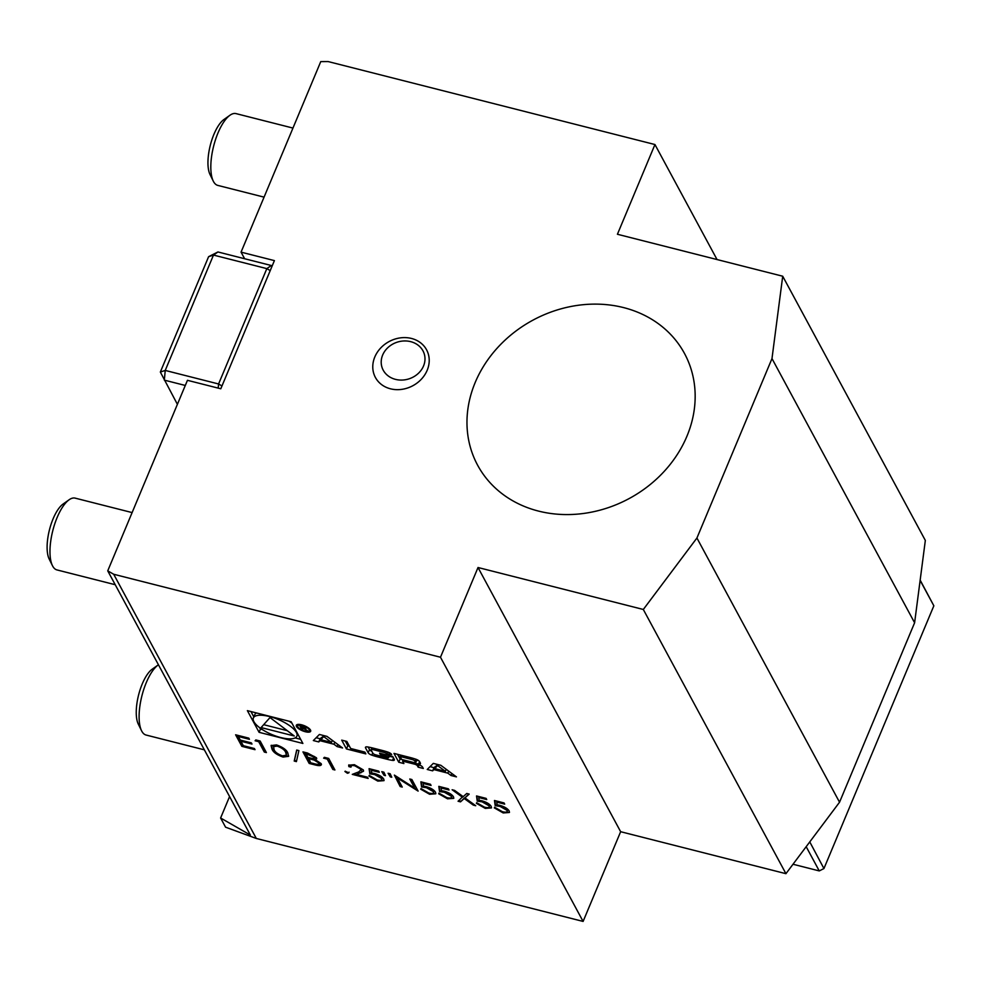 <?xml version="1.0" encoding="UTF-8"?>
<svg xmlns="http://www.w3.org/2000/svg" width="983" height="983" viewBox="0 0 983 983"><rect width="100%" height="100%" fill="white"/><g stroke="black" fill="none" stroke-linecap="round" stroke-linejoin="round"><path stroke-width="1.47" d="M255.113 740.764L255.838 739.929L260.151 741.022L266.393 752.573L264.304 752.044L258.701 741.673L255.113 740.764M296.694 750.041L298.893 750.594L296.411 761.604L294.212 761.051L296.694 750.041M323.64 758.163L324.365 757.328L328.691 758.421L334.92 769.972L332.832 769.443L327.228 759.073L323.64 758.163M354.924 765.843C351.717 765.143 350.39 765.573 350.956 767.145L348.854 766.605L348.67 765.179L354.396 764.688L363.305 769.91L363.489 771.237L356.645 774.469L367.507 777.221L368.146 778.413L352.283 774.383L358.758 771.901L361.252 769.48L354.924 765.843L355.195 765.204C351.975 764.504 350.661 764.934 351.226 766.494M351.14 765.511L350.956 767.145M361.523 768.841L361.388 770.439L361.523 768.841L355.195 765.204M390.177 773.768L391.762 777.246L390.312 776.877L388.076 773.24L390.177 773.768M402.256 787.076L400.167 786.535L394.367 775.095L414.691 788.108L409.788 779.003L411.877 779.544L418.119 791.094L397.353 777.995L402.256 787.076M438.811 786.375L448.395 788.808L449.034 790L441.097 787.985L441.478 790.701L444.107 791.168C448.838 792.556 451.971 794.436 453.495 796.82L453.728 798.343L447.548 798.823L438.664 793.76L447.032 797.668C450.57 798.429 452.02 797.95 451.369 796.242L444.365 792.261L439.536 791.548L438.811 786.375M451.639 795.603L451.553 797.299L451.639 795.603L444.635 791.622L444.365 792.261M476.522 795.947L486.094 798.38L486.732 799.572L478.807 797.557L479.176 800.273L481.805 800.752C486.548 802.128 489.681 804.008 491.193 806.392L491.439 807.915L485.258 808.395L476.374 803.332L484.73 807.24C488.281 808.001 489.731 807.535 489.079 805.814L482.075 801.833L477.246 801.12L476.522 795.947M489.35 805.175L489.251 806.871L489.35 805.175L482.334 801.194L482.075 801.833M302.875 743.443L291.177 721.755L247.384 710.648L259.094 732.323L302.875 743.443M113.696 574.256L256.317 838.462L583.103 921.427L440.482 657.234L113.696 574.256L107.737 570.853L187.446 380.31L220.794 388.776L274.404 260.606L241.056 252.139L244.632 258.738L271.308 265.508L271.898 266.614M440.826 765.302L433.294 763.386L427.224 769.468L432.655 770.844L433.884 769.603L447.83 773.142L451 775.501L456.431 776.877L440.826 765.302M415.981 759.257A27.426 9.511 -157.3 0 0 410.402 757.574L393.986 753.408L398.754 762.23L403.89 763.545L402.575 761.112L414.629 764.172A2.458 0.848 -157.3 0 1 417.443 765.831L418.156 767.17L423.304 768.473L422.579 767.121A3.858 1.339 -157.3 0 0 418.955 764.762A27.426 9.511 -157.3 0 0 415.514 763.668L415.391 763.447A27.426 9.511 -157.3 0 0 418.561 764.037A3.858 1.339 -157.3 0 0 420.454 763.644A3.858 1.339 -157.3 0 0 420.368 763.041L419.606 761.616A3.858 1.339 -157.3 0 0 415.981 759.257M388.039 752.155A27.426 9.511 -157.3 0 0 382.448 750.484L372.618 747.989A27.426 9.511 -157.3 0 0 367.359 746.908A3.858 1.339 -157.3 0 0 365.467 747.289A3.858 1.339 -157.3 0 0 365.553 747.903L368.183 752.769A3.858 1.339 -157.3 0 0 371.795 755.141A27.426 9.511 -157.3 0 0 377.386 756.812L387.216 759.306A27.426 9.511 -157.3 0 0 392.475 760.387A3.858 1.339 -157.3 0 0 394.367 760.006A3.858 1.339 -157.3 0 0 394.281 759.392L392.733 756.517L379.573 753.175L380.249 754.44L388.654 757.193A2.458 0.848 -157.3 0 1 388.715 757.586A2.458 0.848 -157.3 0 1 387.032 757.733L375.641 754.833A2.458 0.848 -157.3 0 1 372.84 753.175L371.181 750.103A2.458 0.848 -157.3 0 1 371.119 749.71A2.458 0.848 -157.3 0 1 372.803 749.562L384.193 752.462A2.458 0.848 -157.3 0 1 386.724 753.764L391.652 754.526A3.858 1.339 -157.3 0 0 388.039 752.155M350.661 748.493L346.852 741.44L341.703 740.138L346.471 748.96L365.848 753.887L364.89 752.106L350.661 748.493M310.493 730.05A7.778 2.691 -157.3 0 0 303.059 725.233A7.778 2.691 -157.3 0 0 296.313 725.27A7.778 2.691 -157.3 0 0 302.445 730.762A7.778 2.691 -157.3 0 0 310.665 731.278A7.778 2.691 -157.3 0 0 310.493 730.05M337.12 746.589L342.563 747.965L326.958 736.39L319.414 734.473L313.344 740.555L318.775 741.932L320.016 740.703L333.95 744.242L337.12 746.589L337.968 744.561M494.474 800.506L504.058 802.939L504.697 804.131L496.759 802.116L497.14 804.831L499.769 805.31C504.5 806.687 507.633 808.567 509.157 810.95L509.403 812.474L503.21 812.953L494.326 807.891L502.694 811.798C506.233 812.56 507.683 812.093 507.031 810.373L500.028 806.392L495.199 805.679L494.474 800.506M507.302 809.734L507.216 811.43L507.302 809.734L500.298 805.753L500.028 806.392M462.501 797.274L452.131 789.754L454.551 790.369L463.202 796.648L466.753 793.478L469.186 794.092L464.934 797.901L475.723 805.728L473.315 805.114L464.222 798.528L460.499 801.858L458.066 801.243L462.772 796.635L453.9 790.209M420.859 781.817L430.431 784.25L431.07 785.442L423.145 783.426L423.513 786.142L426.143 786.609C430.886 787.997 434.019 789.877 435.53 792.261L435.776 793.785L429.596 794.264L420.712 789.202L429.067 793.109C432.618 793.871 434.068 793.392 433.417 791.684L426.413 787.702L421.584 786.99L420.859 781.817M433.687 791.045L433.589 792.74L433.687 791.045L426.671 787.064L426.413 787.702M383.886 772.183L385.496 775.648L384.021 775.28L381.797 771.643L383.886 772.183M369.08 768.669L378.664 771.102L379.303 772.294L371.365 770.279L371.746 772.994L374.376 773.474C379.119 774.85 382.24 776.73 383.763 779.114L384.009 780.637L377.816 781.116L368.932 776.054L377.3 779.974C380.839 780.723 382.289 780.256 381.637 778.536L374.634 774.555L369.817 773.842L369.08 768.669M381.908 777.897L381.822 779.593L381.908 777.897L374.904 773.916L374.634 774.555M345.193 771.274L348.854 772.81L347.429 773.277L344.91 771.483M316.465 757.782L315.101 759.564L321.183 763.656C321.797 765.659 319.905 766.113 315.506 765.044L309.19 763.447L302.948 751.884L307.507 753.039L316.465 757.782L316.637 758.876M321.183 763.656L321.367 764.799M283.043 757.057C276.739 754.797 273.053 752.118 271.959 749.009L271.087 745.569L276.481 744.905C282.834 747.178 286.618 749.882 287.81 753.027L288.597 756.332L283.043 757.057L283.301 756.418C277.009 754.158 273.311 751.467 272.217 748.37L271.959 749.009M241.855 746.343L235.613 734.793L248.785 738.135L249.424 739.314L238.353 736.5L240.27 740.064L251.341 742.878L251.98 744.057L240.909 741.243L243.305 745.692L254.376 748.505L255.027 749.685L241.855 746.343L236.325 734.965M686.933 436.231A117.567 101.347 -28.4 0 0 684.512 353.499A117.567 101.347 -28.4 0 0 532.921 320.163A117.567 101.347 -28.4 0 0 477.615 465.192A117.567 101.347 -28.4 0 0 584.111 513.384A117.567 101.347 -28.4 0 0 686.933 436.231M374.806 356.989A29.072 25.066 -28.4 0 0 404.971 388.752A29.072 25.066 -28.4 0 0 423.206 345.168A29.072 25.066 -28.4 0 0 374.806 356.989M717.037 259.549L654.948 144.538L328.15 61.573L320.765 61.597L241.056 252.139M654.948 144.538L617.422 234.261L782.714 276.223L771.987 358.574L696.922 538.02L643.312 609.472L478.021 567.51L440.482 657.234M256.317 838.462L225.574 827.195L220.61 818.003L229.58 796.549M220.61 818.003L250.358 835.046L107.737 570.853M643.312 609.472L785.933 873.678L620.642 831.704L583.103 921.427M771.987 358.574L914.608 622.767L925.335 540.429L782.714 276.223M914.608 622.767L839.543 802.214L785.933 873.678M696.922 538.02L839.543 802.214M478.021 567.51L620.642 831.704M920.162 580.105L933.85 605.798L920.125 580.388M793.011 864.254L819.257 870.913L806.183 846.682M809.771 841.903L823.938 868.554L933.85 605.798M819.257 870.913L823.938 868.554M185.296 385.459L164.333 380.138L165.23 370.431L218.582 383.972L266.835 268.617L213.483 255.076L165.23 370.431L160.34 372.041L208.605 256.686L217.943 251.967L244.632 258.738M160.34 372.041L177.395 404.332M217.943 251.967L213.483 255.076L208.605 256.686M271.873 266.663L271.308 265.508L266.835 268.617L270.214 270.62M221.961 385.975L218.582 383.972L218.201 388.113M292.959 128.073L236.018 113.61A37.035 13.688 104.2 0 0 229.985 115.232A37.035 13.688 104.2 0 0 213.63 146.135A37.035 13.688 104.2 0 0 213.262 181.093A37.035 13.688 104.2 0 0 217.784 185.394L264.071 197.141M229.985 115.232L223.952 119.508A30.891 11.427 104.2 0 0 210.301 145.287A30.891 11.427 104.2 0 0 209.993 174.458L213.262 181.093M158.435 664.766A37.035 13.688 104.2 0 0 158.275 664.877A37.035 13.688 104.2 0 0 141.921 695.78A37.035 13.688 104.2 0 0 141.552 730.738A37.035 13.688 104.2 0 0 146.086 735.038L204.353 749.832M158.275 664.877L152.242 669.153A30.891 11.427 104.2 0 0 138.603 694.932A30.891 11.427 104.2 0 0 138.284 724.102L141.552 730.738M132.115 512.585L75.163 498.135A37.035 13.688 104.2 0 0 69.129 499.757A37.035 13.688 104.2 0 0 52.787 530.648A37.035 13.688 104.2 0 0 52.418 565.606A37.035 13.688 104.2 0 0 56.94 569.919L115.22 584.713M69.129 499.757L63.096 504.033A30.891 11.427 104.2 0 0 49.457 529.812A30.891 11.427 104.2 0 0 49.15 558.971L52.418 565.606M382.596 355.195A22.167 19.267 -18.3 0 0 406.679 379.487A22.167 19.267 -18.3 0 0 420.024 346.876A22.167 19.267 -18.3 0 0 382.596 355.195M259.659 727.69L260.434 729.116L262.461 729.632M295.072 737.914L300.663 739.339M260.434 729.116L259.094 732.323M250.948 711.545L253.823 716.89M291.951 723.193A23.58 8.171 -157.3 0 0 289.137 721.239M256.538 712.97A23.58 8.171 -157.3 0 0 254.72 714.739L253.381 717.946A23.58 8.171 -157.3 0 0 271.972 734.584A23.58 8.171 -157.3 0 0 296.878 736.144A23.58 8.171 -157.3 0 0 296.362 732.433A23.58 8.171 -157.3 0 0 273.839 717.823A23.58 8.171 -157.3 0 0 253.381 717.946M261.109 727.567L294.273 735.997L270.006 717.553L261.109 727.567M263.677 724.68L287.269 730.676M437.791 765.708L445.36 771.323L434.842 768.645L438.234 764.639M446.208 769.296L445.36 771.323M434.842 768.645L437.238 764.393M451.848 773.474L451 775.501M448.678 771.127L447.83 773.142M430.05 766.642L433.995 767.637L435.727 766.531M435.223 766.408L433.884 769.603M433.995 767.637L432.655 770.844M418.647 760.621A27.426 9.511 -157.3 0 1 416.731 760.24L415.391 763.447M419.139 764.823L418.156 767.17M403.116 759.822L402.575 761.112M397.55 754.317L400.093 759.036L401.678 759.429L400.093 756.492L412.135 759.552A2.458 0.848 -157.3 0 1 414.949 761.211L415.367 761.985A2.458 0.848 -157.3 0 1 415.416 762.366A2.458 0.848 -157.3 0 1 413.745 762.513L401.691 759.454M400.093 759.036L398.754 762.23M400.671 755.104L400.093 756.492M387.474 751.97L386.724 753.764M388.69 755.497L388.273 756.48M380.667 753.457L380.249 754.44M389.256 756.271A27.426 9.511 -157.3 0 0 393.028 757.057M368.158 747.031L369.522 749.562A3.858 1.339 -157.3 0 0 371.881 751.405M345.266 741.035L347.81 745.765L349.395 746.158M347.81 745.765L346.471 748.96M309.154 729.718A6.291 2.187 -157.3 0 0 303.145 725.81A6.291 2.187 -157.3 0 0 297.677 725.847A6.291 2.187 -157.3 0 0 302.641 730.283A6.291 2.187 -157.3 0 0 309.289 730.701A6.291 2.187 -157.3 0 0 309.154 729.718M305.836 727.911L299.532 725.307L301.818 729.546L302.715 729.767L301.695 727.899L302.838 728.182L308.048 731.131L304.472 728.575L305.922 728.403M302.162 728.747L301.818 729.546M300.687 726.032L304.791 727.899L301.437 727.408L300.847 725.638M334.798 742.214L333.95 744.242M316.17 737.729L320.126 738.725L321.859 737.619M321.355 737.496L320.016 740.703M320.126 738.725L318.775 741.932M323.923 736.795L331.492 742.411L320.974 739.744L324.365 735.739M332.34 740.383L331.492 742.411M320.974 739.744L323.37 735.481M504.254 803.308L497.029 801.477L496.759 802.116M509.477 812.155L503.21 812.953M503.48 812.314L494.596 807.252M500.298 805.753L495.469 805.04L495.199 805.679M495.469 805.04L494.842 800.604M486.29 798.749L479.065 796.918L478.807 797.557M491.512 807.596L485.258 808.395M485.516 807.756L476.644 802.693M482.334 801.194L477.517 800.481L477.246 801.12M477.517 800.481L476.89 796.046M468.842 794.006L464.934 797.901M474.224 804.635L473.315 805.114M473.573 804.475L464.492 797.877L464.222 798.528M464.492 797.877L460.499 801.858M460.757 801.219L458.692 800.69M448.592 789.177L441.367 787.334L441.097 787.985M453.814 798.024L447.548 798.823M447.818 798.184L438.934 793.121M444.635 791.622L439.806 790.91L439.536 791.548M439.806 790.91L439.18 786.474M430.628 784.618L423.403 782.775L423.145 783.426M435.85 793.465L429.596 794.264M429.854 793.625L420.982 788.563M426.671 787.064L421.854 786.351L421.584 786.99M421.854 786.351L421.228 781.915M401.814 786.253L400.167 786.535M400.437 785.896L394.724 775.317M410.501 779.187L414.691 788.108M417.603 790.135L397.624 777.356L397.353 777.995M385.127 774.85L384.021 775.28M384.292 774.641L382.584 771.839M391.394 776.447L390.312 776.877M390.583 776.238L388.863 773.437M378.86 771.471L371.635 769.64L371.365 770.279M384.083 780.318L377.816 781.116M378.086 780.477L369.203 775.415M374.904 773.916L370.075 773.203L369.817 773.842M370.075 773.203L369.461 768.767M350.808 766.396L348.854 766.605M349.125 765.966L348.854 764.872M363.563 770.893L356.645 774.469M367.703 777.59L353.389 773.953M349.112 772.171L347.429 773.277M347.687 772.638L345.23 771.176M334.478 769.161L332.832 769.443M333.102 768.804L327.228 759.073M327.499 758.434L324.144 757.574M321.429 764.442L315.764 764.405L309.461 762.796L309.19 763.447M309.461 762.796L303.661 752.069M316.698 758.52L315.101 759.564M315.764 764.405L315.506 765.044M319.352 762.489L319.18 763.766L319.352 762.489L314.425 759.454L308.588 757.856L310.64 762.783L313.626 763.545C317.312 764.663 319.143 764.516 319.094 763.127L314.155 760.092L308.318 758.495M314.646 756.64L314.474 757.93L314.646 756.64L305.946 752.966L307.679 757.303L309.092 757.66C312.68 758.753 314.437 758.618 314.376 757.279L305.688 753.605M308.797 753.678L308.527 754.317M314.425 759.454L314.155 760.092M296.571 760.94L294.47 760.4L294.212 761.051M294.47 760.4L296.805 750.066M272.217 748.37L271.259 745.261M288.695 756.001L283.301 756.418M286.495 754.956L285.992 751.86C285.144 749.439 282.305 747.313 277.452 745.47L273.532 745.999L274.048 749.538C274.785 751.934 277.587 754.047 282.465 755.89L286.409 755.177L285.721 752.499C284.873 750.078 282.035 747.952 277.181 746.109L273.262 746.638M277.452 745.47L277.181 746.109M285.992 751.86L285.721 752.499M265.951 751.762L264.304 752.044M264.562 751.405L258.701 741.673M258.971 741.035L255.617 740.174M248.982 738.491L238.623 735.862L238.353 736.5M251.537 743.234L241.179 740.604L240.909 741.243M254.572 748.874L242.125 745.704M419.594 761.592L418.561 764.037M418.021 764.442L417.443 765.831M415.33 762.489L414.629 764.172M416.436 759.417L415.367 761.985M415.797 759.183L414.949 761.211M412.7 758.212L412.135 759.552M384.758 751.11L384.193 752.462M373.38 748.174L372.803 749.562M389.305 755.644L388.654 757.193M393.507 757.942L392.475 760.387M387.83 757.856L387.216 759.306M377.964 755.423L377.386 756.812M372.717 752.953L371.795 755.141M369.522 749.562L368.183 752.769M365.959 746.92L365.553 747.903M361.093 772.22L360.822 772.871M309.977 758.2L309.706 758.839M297.775 733.994L296.878 736.144M416.546 760.252L415.207 763.459M416.62 759.49L415.416 762.366M371.918 747.817L371.119 749.71M389.501 755.694L388.715 757.586M298.291 724.385L297.677 725.847M309.903 729.239L309.289 730.701M305.111 727.137L304.791 727.899"/></g></svg>

